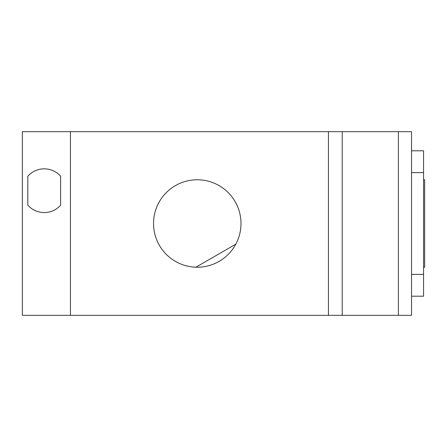 <?xml version="1.0" encoding="UTF-8"?>
<svg xmlns="http://www.w3.org/2000/svg" width="447" height="447" viewBox="0 0 447 447"><rect width="100%" height="100%" fill="white"/><g stroke="black" fill="none" stroke-linecap="round" stroke-linejoin="round"><path stroke-width="0.67" d="M423.555 267.228L424.65 267.228L424.65 179.772L423.555 179.772M411.531 296.199L423.555 296.199L423.555 150.801L411.531 150.801M398.411 315.331L22.35 315.331L22.35 131.669L411.531 131.669L411.531 315.331L398.411 315.331L398.411 131.669M70.453 315.331L70.453 131.669M328.45 315.331L328.45 131.669M342.223 315.331L342.223 131.669M195.898 267.205A43.728 43.728 0 0 0 235.798 244.174L195.898 267.205A43.728 43.728 0 0 1 153.544 222.589A43.728 43.728 0 0 1 197.719 179.772A43.728 43.728 0 0 1 235.798 244.174M423.555 274.38L411.531 274.38M423.555 172.62L411.531 172.62M60.613 205.167A21.864 21.864 0 0 1 27.815 205.167L27.815 176.241A21.864 21.864 0 0 1 60.613 176.241L60.613 205.167"/></g></svg>

